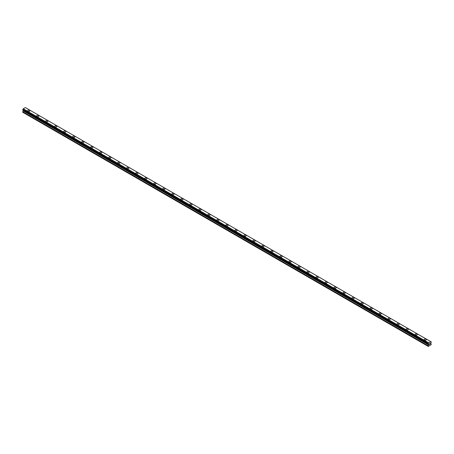 <?xml version="1.0" encoding="UTF-8"?>
<svg xmlns="http://www.w3.org/2000/svg" width="454" height="454" viewBox="0 0 454 454"><rect width="100%" height="100%" fill="white"/><g stroke="black" fill="none" stroke-linecap="round" stroke-linejoin="round"><path stroke-width="0.68" d="M27.666 110.765A1.112 0.641 180 0 1 28.352 110.174A1.112 0.641 180 0 1 29.572 110.311A1.112 0.641 180 0 1 29.896 110.77A1.112 0.641 180 0 1 29.209 111.361A1.112 0.641 180 0 1 27.995 111.224A1.112 0.641 180 0 1 27.666 110.765A1.112 0.641 180 0 1 28.352 110.174A1.112 0.641 180 0 1 29.572 110.311A1.112 0.641 180 0 1 29.896 110.765M36.678 115.969A1.112 0.641 180 0 1 37.364 115.373A1.112 0.641 180 0 1 38.579 115.515A1.112 0.641 180 0 1 38.908 115.969A1.112 0.641 180 0 1 38.215 116.565A1.112 0.641 180 0 1 37.001 116.423A1.112 0.641 180 0 1 36.678 115.969A1.112 0.641 180 0 1 37.364 115.373A1.112 0.641 180 0 1 38.579 115.515A1.112 0.641 180 0 1 38.908 115.969M45.689 121.173A1.112 0.641 180 0 1 46.376 120.577A1.112 0.641 180 0 1 47.591 120.713A1.112 0.641 180 0 1 47.914 121.173A1.112 0.641 180 0 1 47.227 121.763A1.112 0.641 180 0 1 46.013 121.627A1.112 0.641 180 0 1 45.689 121.173A1.112 0.641 180 0 1 46.376 120.577A1.112 0.641 180 0 1 47.591 120.719A1.112 0.641 180 0 1 47.914 121.173M54.696 126.371A1.112 0.641 180 0 1 55.382 125.775A1.112 0.641 180 0 1 56.602 125.917A1.112 0.641 180 0 1 56.926 126.371A1.112 0.641 180 0 1 56.239 126.967A1.112 0.641 180 0 1 55.025 126.825A1.112 0.641 180 0 1 54.696 126.371A1.112 0.641 180 0 1 55.382 125.781A1.112 0.641 180 0 1 56.602 125.917A1.112 0.641 180 0 1 56.926 126.371M63.708 131.575A1.112 0.641 180 0 1 64.394 130.979A1.112 0.641 180 0 1 65.609 131.121A1.112 0.641 180 0 1 65.938 131.575A1.112 0.641 180 0 1 65.245 132.171A1.112 0.641 180 0 1 64.031 132.029A1.112 0.641 180 0 1 63.708 131.575A1.112 0.641 180 0 1 64.394 130.979A1.112 0.641 180 0 1 65.609 131.121A1.112 0.641 180 0 1 65.938 131.575M72.714 136.773A1.112 0.641 180 0 1 73.406 136.183A1.112 0.641 180 0 1 74.621 136.319A1.112 0.641 180 0 1 74.944 136.779A1.112 0.641 180 0 1 74.257 137.369A1.112 0.641 180 0 1 73.043 137.233A1.112 0.641 180 0 1 72.714 136.773A1.112 0.641 180 0 1 73.406 136.183A1.112 0.641 180 0 1 74.621 136.319A1.112 0.641 180 0 1 74.944 136.773M81.726 141.977A1.112 0.641 180 0 1 82.412 141.381A1.112 0.641 180 0 1 83.627 141.523A1.112 0.641 180 0 1 83.956 141.977A1.112 0.641 180 0 1 83.269 142.573A1.112 0.641 180 0 1 82.055 142.431A1.112 0.641 180 0 1 81.726 141.977A1.112 0.641 180 0 1 82.412 141.381A1.112 0.641 180 0 1 83.627 141.523A1.112 0.641 180 0 1 83.956 141.977M90.738 147.181A1.112 0.641 180 0 1 91.424 146.585A1.112 0.641 180 0 1 92.639 146.721A1.112 0.641 180 0 1 92.968 147.181A1.112 0.641 180 0 1 92.275 147.771A1.112 0.641 180 0 1 91.061 147.635A1.112 0.641 180 0 1 90.738 147.181A1.112 0.641 180 0 1 91.424 146.585A1.112 0.641 180 0 1 92.639 146.727A1.112 0.641 180 0 1 92.968 147.181M99.744 152.379A1.112 0.641 180 0 1 100.436 151.784A1.112 0.641 180 0 1 101.651 151.925A1.112 0.641 180 0 1 101.974 152.385A1.112 0.641 180 0 1 101.287 152.975A1.112 0.641 180 0 1 100.073 152.833A1.112 0.641 180 0 1 99.744 152.379A1.112 0.641 180 0 1 100.436 151.789A1.112 0.641 180 0 1 101.651 151.925A1.112 0.641 180 0 1 101.974 152.379M108.756 157.583A1.112 0.641 180 0 1 109.442 156.988A1.112 0.641 180 0 1 110.657 157.129A1.112 0.641 180 0 1 110.986 157.583A1.112 0.641 180 0 1 110.299 158.179A1.112 0.641 180 0 1 109.085 158.037A1.112 0.641 180 0 1 108.756 157.583A1.112 0.641 180 0 1 109.442 156.988A1.112 0.641 180 0 1 110.657 157.129A1.112 0.641 180 0 1 110.986 157.583M117.768 162.787A1.112 0.641 180 0 1 118.454 162.192A1.112 0.641 180 0 1 119.669 162.328A1.112 0.641 180 0 1 119.998 162.787A1.112 0.641 180 0 1 119.306 163.378A1.112 0.641 180 0 1 118.091 163.241A1.112 0.641 180 0 1 117.768 162.787A1.112 0.641 180 0 1 118.454 162.192A1.112 0.641 180 0 1 119.669 162.333A1.112 0.641 180 0 1 119.998 162.787M126.774 167.986A1.112 0.641 180 0 1 127.466 167.39A1.112 0.641 180 0 1 128.681 167.532A1.112 0.641 180 0 1 129.004 167.986A1.112 0.641 180 0 1 128.317 168.582A1.112 0.641 180 0 1 127.103 168.44A1.112 0.641 180 0 1 126.774 167.986A1.112 0.641 180 0 1 127.466 167.395A1.112 0.641 180 0 1 128.681 167.532A1.112 0.641 180 0 1 129.004 167.986M135.786 173.19A1.112 0.641 180 0 1 136.472 172.594A1.112 0.641 180 0 1 137.687 172.736A1.112 0.641 180 0 1 138.016 173.19A1.112 0.641 180 0 1 137.329 173.786A1.112 0.641 180 0 1 136.115 173.644A1.112 0.641 180 0 1 135.786 173.19A1.112 0.641 180 0 1 136.472 172.594A1.112 0.641 180 0 1 137.687 172.736A1.112 0.641 180 0 1 138.016 173.19M144.798 178.388A1.112 0.641 180 0 1 145.484 177.798A1.112 0.641 180 0 1 146.699 177.934A1.112 0.641 180 0 1 147.028 178.394A1.112 0.641 180 0 1 146.336 178.984A1.112 0.641 180 0 1 145.121 178.848A1.112 0.641 180 0 1 144.798 178.388A1.112 0.641 180 0 1 145.484 177.798A1.112 0.641 180 0 1 146.699 177.934A1.112 0.641 180 0 1 147.028 178.388M153.804 183.592A1.112 0.641 180 0 1 154.496 182.996A1.112 0.641 180 0 1 155.711 183.138A1.112 0.641 180 0 1 156.034 183.592A1.112 0.641 180 0 1 155.347 184.188A1.112 0.641 180 0 1 154.133 184.046A1.112 0.641 180 0 1 153.804 183.592A1.112 0.641 180 0 1 154.496 182.996A1.112 0.641 180 0 1 155.711 183.138A1.112 0.641 180 0 1 156.034 183.592M164.717 188.342A1.112 0.641 180 0 1 165.046 188.796A1.112 0.641 180 0 1 164.359 189.386A1.112 0.641 180 0 1 163.145 189.25A1.112 0.641 180 0 1 162.816 188.796A1.112 0.641 180 0 1 163.502 188.2A1.112 0.641 180 0 1 164.717 188.342M162.816 188.796A1.112 0.641 180 0 1 163.502 188.2A1.112 0.641 180 0 1 164.717 188.336A1.112 0.641 180 0 1 165.046 188.796M171.828 193.994A1.112 0.641 180 0 1 172.514 193.398A1.112 0.641 180 0 1 173.729 193.54A1.112 0.641 180 0 1 174.058 193.994A1.112 0.641 180 0 1 173.366 194.59A1.112 0.641 180 0 1 172.151 194.448A1.112 0.641 180 0 1 171.828 193.994A1.112 0.641 180 0 1 172.514 193.404A1.112 0.641 180 0 1 173.729 193.54A1.112 0.641 180 0 1 174.058 193.994M180.834 199.198A1.112 0.641 180 0 1 181.526 198.602A1.112 0.641 180 0 1 182.741 198.744A1.112 0.641 180 0 1 183.064 199.198A1.112 0.641 180 0 1 182.377 199.794A1.112 0.641 180 0 1 181.163 199.652A1.112 0.641 180 0 1 180.834 199.198A1.112 0.641 180 0 1 181.526 198.602A1.112 0.641 180 0 1 182.741 198.744A1.112 0.641 180 0 1 183.064 199.198M191.747 203.948A1.112 0.641 180 0 1 192.076 204.402A1.112 0.641 180 0 1 191.389 204.992A1.112 0.641 180 0 1 190.169 204.856A1.112 0.641 180 0 1 189.846 204.402A1.112 0.641 180 0 1 190.532 203.806A1.112 0.641 180 0 1 191.747 203.948M189.846 204.402A1.112 0.641 180 0 1 190.532 203.806A1.112 0.641 180 0 1 191.747 203.942A1.112 0.641 180 0 1 192.076 204.402M198.858 209.6A1.112 0.641 180 0 1 199.544 209.005A1.112 0.641 180 0 1 200.759 209.146A1.112 0.641 180 0 1 201.088 209.6A1.112 0.641 180 0 1 200.396 210.196A1.112 0.641 180 0 1 199.181 210.054A1.112 0.641 180 0 1 198.858 209.6A1.112 0.641 180 0 1 199.544 209.01A1.112 0.641 180 0 1 200.759 209.146A1.112 0.641 180 0 1 201.088 209.6M207.864 214.804A1.112 0.641 180 0 1 208.556 214.209A1.112 0.641 180 0 1 209.771 214.35A1.112 0.641 180 0 1 210.094 214.804A1.112 0.641 180 0 1 209.407 215.4A1.112 0.641 180 0 1 208.193 215.258A1.112 0.641 180 0 1 207.864 214.804A1.112 0.641 180 0 1 208.556 214.209A1.112 0.641 180 0 1 209.771 214.35A1.112 0.641 180 0 1 210.094 214.804M216.876 220.008A1.112 0.641 180 0 1 217.562 219.413A1.112 0.641 180 0 1 218.777 219.549A1.112 0.641 180 0 1 219.106 220.008M218.777 219.549A1.112 0.641 180 0 1 219.106 220.003A1.112 0.641 180 0 1 218.419 220.599A1.112 0.641 180 0 1 217.199 220.462A1.112 0.641 180 0 1 216.876 220.003A1.112 0.641 180 0 1 217.562 219.413A1.112 0.641 180 0 1 218.777 219.549M225.888 225.207A1.112 0.641 180 0 1 226.574 224.611A1.112 0.641 180 0 1 227.789 224.753A1.112 0.641 180 0 1 228.112 225.207A1.112 0.641 180 0 1 227.426 225.803A1.112 0.641 180 0 1 226.211 225.661A1.112 0.641 180 0 1 225.888 225.207A1.112 0.641 180 0 1 226.574 224.611A1.112 0.641 180 0 1 227.789 224.753A1.112 0.641 180 0 1 228.112 225.207M234.894 230.411A1.112 0.641 180 0 1 235.581 229.815A1.112 0.641 180 0 1 236.801 229.951A1.112 0.641 180 0 1 237.124 230.411A1.112 0.641 180 0 1 236.438 231.001A1.112 0.641 180 0 1 235.223 230.865A1.112 0.641 180 0 1 234.894 230.411A1.112 0.641 180 0 1 235.581 229.815A1.112 0.641 180 0 1 236.801 229.957A1.112 0.641 180 0 1 237.124 230.411M243.906 235.609A1.112 0.641 180 0 1 244.593 235.013A1.112 0.641 180 0 1 245.807 235.155A1.112 0.641 180 0 1 246.136 235.609A1.112 0.641 180 0 1 245.444 236.205A1.112 0.641 180 0 1 244.229 236.063A1.112 0.641 180 0 1 243.906 235.609A1.112 0.641 180 0 1 244.593 235.019A1.112 0.641 180 0 1 245.807 235.155A1.112 0.641 180 0 1 246.136 235.609M252.912 240.813A1.112 0.641 180 0 1 253.604 240.217A1.112 0.641 180 0 1 254.819 240.359A1.112 0.641 180 0 1 255.142 240.813A1.112 0.641 180 0 1 254.456 241.409A1.112 0.641 180 0 1 253.241 241.267A1.112 0.641 180 0 1 252.912 240.813A1.112 0.641 180 0 1 253.604 240.217A1.112 0.641 180 0 1 254.819 240.359A1.112 0.641 180 0 1 255.142 240.813M261.924 246.011A1.112 0.641 180 0 1 262.611 245.421A1.112 0.641 180 0 1 263.831 245.557A1.112 0.641 180 0 1 264.154 246.017A1.112 0.641 180 0 1 263.468 246.607A1.112 0.641 180 0 1 262.253 246.471A1.112 0.641 180 0 1 261.924 246.011A1.112 0.641 180 0 1 262.611 245.421A1.112 0.641 180 0 1 263.831 245.563A1.112 0.641 180 0 1 264.154 246.011M270.936 251.215A1.112 0.641 180 0 1 271.623 250.619A1.112 0.641 180 0 1 272.837 250.761A1.112 0.641 180 0 1 273.166 251.215A1.112 0.641 180 0 1 272.474 251.811A1.112 0.641 180 0 1 271.259 251.669A1.112 0.641 180 0 1 270.936 251.215A1.112 0.641 180 0 1 271.623 250.625A1.112 0.641 180 0 1 272.837 250.761A1.112 0.641 180 0 1 273.166 251.215M279.942 256.419A1.112 0.641 180 0 1 280.634 255.823A1.112 0.641 180 0 1 281.849 255.965A1.112 0.641 180 0 1 282.172 256.419A1.112 0.641 180 0 1 281.486 257.015A1.112 0.641 180 0 1 280.271 256.873A1.112 0.641 180 0 1 279.942 256.419A1.112 0.641 180 0 1 280.634 255.823A1.112 0.641 180 0 1 281.849 255.965A1.112 0.641 180 0 1 282.172 256.419M288.954 261.618A1.112 0.641 180 0 1 289.641 261.027A1.112 0.641 180 0 1 290.855 261.163A1.112 0.641 180 0 1 291.184 261.623A1.112 0.641 180 0 1 290.498 262.213A1.112 0.641 180 0 1 289.283 262.077A1.112 0.641 180 0 1 288.954 261.618A1.112 0.641 180 0 1 289.641 261.027A1.112 0.641 180 0 1 290.855 261.163A1.112 0.641 180 0 1 291.184 261.618M297.966 266.821A1.112 0.641 180 0 1 298.653 266.226A1.112 0.641 180 0 1 299.867 266.367A1.112 0.641 180 0 1 300.196 266.821A1.112 0.641 180 0 1 299.504 267.417A1.112 0.641 180 0 1 298.289 267.275A1.112 0.641 180 0 1 297.966 266.821A1.112 0.641 180 0 1 298.653 266.226A1.112 0.641 180 0 1 299.867 266.367A1.112 0.641 180 0 1 300.196 266.821M306.972 272.025A1.112 0.641 180 0 1 307.664 271.43A1.112 0.641 180 0 1 308.879 271.566A1.112 0.641 180 0 1 309.202 272.025A1.112 0.641 180 0 1 308.516 272.616A1.112 0.641 180 0 1 307.301 272.479A1.112 0.641 180 0 1 306.972 272.025A1.112 0.641 180 0 1 307.664 271.43A1.112 0.641 180 0 1 308.879 271.571A1.112 0.641 180 0 1 309.202 272.025M315.984 277.224A1.112 0.641 180 0 1 316.671 276.628A1.112 0.641 180 0 1 317.885 276.77A1.112 0.641 180 0 1 318.214 277.224A1.112 0.641 180 0 1 317.528 277.82A1.112 0.641 180 0 1 316.313 277.678A1.112 0.641 180 0 1 315.984 277.224A1.112 0.641 180 0 1 316.671 276.634A1.112 0.641 180 0 1 317.885 276.77A1.112 0.641 180 0 1 318.214 277.224M324.996 282.428A1.112 0.641 180 0 1 325.683 281.832A1.112 0.641 180 0 1 326.897 281.974A1.112 0.641 180 0 1 327.226 282.428A1.112 0.641 180 0 1 326.534 283.024A1.112 0.641 180 0 1 325.319 282.882A1.112 0.641 180 0 1 324.996 282.428A1.112 0.641 180 0 1 325.683 281.832A1.112 0.641 180 0 1 326.897 281.974A1.112 0.641 180 0 1 327.226 282.428M334.002 287.626A1.112 0.641 180 0 1 334.694 287.036A1.112 0.641 180 0 1 335.909 287.172A1.112 0.641 180 0 1 336.232 287.632A1.112 0.641 180 0 1 335.546 288.222A1.112 0.641 180 0 1 334.331 288.086A1.112 0.641 180 0 1 334.002 287.626A1.112 0.641 180 0 1 334.694 287.036A1.112 0.641 180 0 1 335.909 287.172A1.112 0.641 180 0 1 336.232 287.626M343.014 292.83A1.112 0.641 180 0 1 343.701 292.234A1.112 0.641 180 0 1 344.915 292.376A1.112 0.641 180 0 1 345.244 292.83A1.112 0.641 180 0 1 344.558 293.426A1.112 0.641 180 0 1 343.343 293.284A1.112 0.641 180 0 1 343.014 292.83A1.112 0.641 180 0 1 343.701 292.24A1.112 0.641 180 0 1 344.915 292.376A1.112 0.641 180 0 1 345.244 292.83M352.026 298.034A1.112 0.641 180 0 1 352.713 297.438A1.112 0.641 180 0 1 353.927 297.58A1.112 0.641 180 0 1 354.256 298.034A1.112 0.641 180 0 1 353.564 298.63A1.112 0.641 180 0 1 352.349 298.488A1.112 0.641 180 0 1 352.026 298.034A1.112 0.641 180 0 1 352.713 297.438A1.112 0.641 180 0 1 353.927 297.58A1.112 0.641 180 0 1 354.256 298.034M361.032 303.232A1.112 0.641 180 0 1 361.724 302.642A1.112 0.641 180 0 1 362.939 302.778A1.112 0.641 180 0 1 363.262 303.238A1.112 0.641 180 0 1 362.576 303.828A1.112 0.641 180 0 1 361.361 303.692A1.112 0.641 180 0 1 361.032 303.232A1.112 0.641 180 0 1 361.724 302.642A1.112 0.641 180 0 1 362.939 302.778A1.112 0.641 180 0 1 363.262 303.232M370.044 308.436A1.112 0.641 180 0 1 370.731 307.84A1.112 0.641 180 0 1 371.945 307.982A1.112 0.641 180 0 1 372.274 308.436A1.112 0.641 180 0 1 371.588 309.032A1.112 0.641 180 0 1 370.373 308.89A1.112 0.641 180 0 1 370.044 308.436A1.112 0.641 180 0 1 370.731 307.84A1.112 0.641 180 0 1 371.945 307.982A1.112 0.641 180 0 1 372.274 308.436M379.056 313.64A1.112 0.641 180 0 1 379.743 313.044A1.112 0.641 180 0 1 380.957 313.181A1.112 0.641 180 0 1 381.286 313.64A1.112 0.641 180 0 1 380.594 314.23A1.112 0.641 180 0 1 379.379 314.094A1.112 0.641 180 0 1 379.056 313.64A1.112 0.641 180 0 1 379.743 313.044A1.112 0.641 180 0 1 380.957 313.186A1.112 0.641 180 0 1 381.286 313.64M388.062 318.839A1.112 0.641 180 0 1 388.755 318.243A1.112 0.641 180 0 1 389.969 318.385A1.112 0.641 180 0 1 390.292 318.839A1.112 0.641 180 0 1 389.606 319.434A1.112 0.641 180 0 1 388.391 319.293A1.112 0.641 180 0 1 388.062 318.839A1.112 0.641 180 0 1 388.755 318.248A1.112 0.641 180 0 1 389.969 318.385A1.112 0.641 180 0 1 390.292 318.839M397.074 324.043A1.112 0.641 180 0 1 397.761 323.447A1.112 0.641 180 0 1 398.975 323.589A1.112 0.641 180 0 1 399.304 324.043A1.112 0.641 180 0 1 398.618 324.638A1.112 0.641 180 0 1 397.398 324.496A1.112 0.641 180 0 1 397.074 324.043A1.112 0.641 180 0 1 397.761 323.447A1.112 0.641 180 0 1 398.975 323.589A1.112 0.641 180 0 1 399.304 324.043M406.086 329.241A1.112 0.641 180 0 1 406.773 328.651A1.112 0.641 180 0 1 407.987 328.787A1.112 0.641 180 0 1 408.311 329.246A1.112 0.641 180 0 1 407.624 329.837A1.112 0.641 180 0 1 406.409 329.7A1.112 0.641 180 0 1 406.086 329.241A1.112 0.641 180 0 1 406.773 328.651A1.112 0.641 180 0 1 407.987 328.787A1.112 0.641 180 0 1 408.311 329.241M415.092 334.445A1.112 0.641 180 0 1 415.785 333.849A1.112 0.641 180 0 1 416.999 333.991A1.112 0.641 180 0 1 417.322 334.445A1.112 0.641 180 0 1 416.636 335.041A1.112 0.641 180 0 1 415.421 334.899A1.112 0.641 180 0 1 415.092 334.445A1.112 0.641 180 0 1 415.785 333.855A1.112 0.641 180 0 1 416.999 333.991A1.112 0.641 180 0 1 417.322 334.445M424.104 339.649A1.112 0.641 180 0 1 424.791 339.053A1.112 0.641 180 0 1 426.005 339.189A1.112 0.641 180 0 1 426.334 339.649A1.112 0.641 180 0 1 425.648 340.239A1.112 0.641 180 0 1 424.428 340.103A1.112 0.641 180 0 1 424.104 339.649A1.112 0.641 180 0 1 424.791 339.053A1.112 0.641 180 0 1 426.005 339.195A1.112 0.641 180 0 1 426.334 339.649M429.331 343.877L429.626 343.706L429.331 343.877M429.331 344.455L429.626 344.285L429.331 344.45M429.291 344.518L429.626 343.661M429.853 343.701L430.159 343.417M430.08 343.786L429.904 344.121L430.08 343.786M429.904 344.121L430.216 343.945L429.904 344.121M429.819 344.211L430.148 343.491M428.65 344.961L428.145 343.82L428.672 342.855L430.829 341.669L431.3 341.998L430.772 343.241L431.3 344.524L428.315 346.442L428.145 345.874L428.65 344.961L23.205 110.878L22.728 111.701L22.7 112.263L428.145 346.345M23.222 110.333L23.205 110.878M22.842 110.112L428.287 344.194L22.842 110.112M430.778 341.641L25.328 107.558L23.222 108.773L22.717 110.044L428.167 344.126M431.158 341.885L430.846 341.703L431.158 341.885M428.672 342.855L23.222 108.773M428.599 343.025L23.154 108.943M428.616 342.946L23.171 108.864M428.326 343.496L22.882 109.414M428.287 343.542L22.842 109.459M428.167 343.752L22.717 109.669M428.145 343.82L22.7 109.737M428.145 344.081L22.7 109.999M428.678 344.45L23.228 110.367M428.678 344.87L23.228 110.787M428.173 345.783L22.728 111.701M428.145 345.874L22.7 111.792M428.616 344.376L428.309 344.2"/></g></svg>
